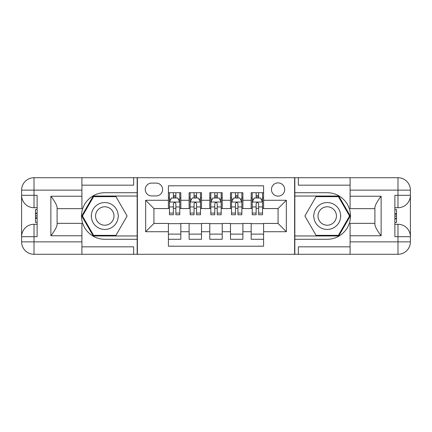 <?xml version="1.0" encoding="UTF-8"?>
<svg xmlns="http://www.w3.org/2000/svg" width="432" height="432" viewBox="0 0 432 432"><rect width="100%" height="100%" fill="white"/><g stroke="black" fill="none" stroke-linecap="round" stroke-linejoin="round"><path stroke-width="0.65" d="M278.073 182.893A6.62 6.62 0 0 0 271.453 189.513A6.62 6.62 0 0 0 278.073 196.133A6.62 6.62 0 0 0 284.699 189.513A6.62 6.62 0 0 0 278.073 182.893M81.918 246.829L133.645 246.829L133.645 254.281L350.082 254.281L350.082 241.866L397.985 241.866L397.985 236.693L394.88 236.693L394.88 195.307L397.985 195.307L397.985 190.134L350.082 190.134L350.082 196.241L381.121 196.241L381.121 235.759C377.811 231.509 375.743 227.923 374.911 225.007L374.911 206.993C375.743 204.071 377.811 200.491 381.121 196.241M263.59 192.721L251.176 192.721L251.176 200.275L242.897 200.275L242.897 208.553L251.176 208.553L251.176 200.275M242.897 200.275L242.897 192.721L230.483 192.721L230.483 200.275L222.21 200.275L222.21 208.553L230.483 208.553L230.483 200.275M222.21 200.275L222.21 192.721L209.79 192.721L209.79 200.275L201.517 200.275L201.517 208.553L209.79 208.553L209.79 200.275M201.517 200.275L201.517 192.721L189.103 192.721L189.103 208.553L180.824 208.553L180.824 192.721L168.41 192.721M168.41 239.279L180.824 239.279L180.824 223.447L189.103 223.447L189.103 239.279L201.517 239.279L201.517 223.447L209.79 223.447L209.79 231.725L201.517 231.725M209.79 231.725L209.79 239.279L222.21 239.279L222.21 223.447L230.483 223.447L230.483 231.725L222.21 231.725M230.483 231.725L230.483 239.279L242.897 239.279L242.897 223.447L251.176 223.447L251.176 231.725L242.897 231.725M151.648 195.928L156.2 195.928A6.415 6.415 0 0 0 162.616 189.513A6.415 6.415 0 0 0 156.2 183.098L151.648 183.098A6.415 6.415 0 0 0 145.233 189.513A6.415 6.415 0 0 0 151.648 195.928M350.082 185.171L298.355 185.171L298.355 177.719L294.629 177.719L294.629 254.281M294.629 177.719L81.918 177.719L81.918 190.134L34.015 190.134L34.015 195.307L37.12 195.307L37.12 236.693L34.015 236.693L34.015 241.866L81.918 241.866L81.918 235.759L50.879 235.759L50.879 196.241C54.189 200.491 56.257 204.077 57.089 206.993L57.089 225.007C56.257 227.929 54.189 231.509 50.879 235.759M137.371 254.281L137.371 177.719M263.59 200.275L263.59 185.792L168.41 185.792L168.41 208.553L153.927 208.553L153.927 223.447L168.41 223.447L168.41 246.208L263.59 246.208L263.59 223.447L278.073 223.447L278.073 208.553L263.59 208.553L263.59 200.275L286.351 200.275L286.351 231.725L263.59 231.725M168.41 231.725L145.649 231.725L145.649 200.275L168.41 200.275M251.176 231.725L251.176 239.279L263.59 239.279M168.41 197.894L169.441 197.894M173.372 197.894L175.856 197.894M179.788 197.894L180.824 197.894M168.41 208.343L169.441 208.343M173.372 208.343L175.856 208.343M179.788 208.343L180.824 208.343M168.41 223.657L180.824 223.657M168.41 234.106L180.824 234.106M189.103 208.343L190.134 208.343M194.065 208.343L196.549 208.343M200.48 208.343L201.517 208.343M189.103 197.894L190.134 197.894M194.065 197.894L196.549 197.894M200.48 197.894L201.517 197.894M189.103 223.657L201.517 223.657M189.103 234.106L201.517 234.106M209.79 223.657L222.21 223.657M209.79 234.106L222.21 234.106M209.79 197.894L210.827 197.894M214.758 197.894L217.242 197.894M221.173 197.894L222.21 197.894M209.79 208.343L210.827 208.343M214.758 208.343L217.242 208.343M221.173 208.343L222.21 208.343M230.483 223.657L242.897 223.657M230.483 234.106L242.897 234.106M230.483 197.894L231.52 197.894M235.451 197.894L237.935 197.894M241.866 197.894L242.897 197.894M230.483 208.343L231.52 208.343M235.451 208.343L237.935 208.343M241.866 208.343L242.897 208.343M251.176 223.657L263.59 223.657M251.176 234.106L263.59 234.106M251.176 197.894L252.212 197.894M256.144 197.894L258.628 197.894M262.559 197.894L263.59 197.894M251.176 208.343L252.212 208.343M256.144 208.343L258.628 208.343M262.559 208.343L263.59 208.343M153.927 208.553L145.649 200.275M153.927 223.447L145.649 231.725M286.351 200.275L278.073 208.553M286.351 231.725L278.073 223.447M175.856 195.41L173.372 195.41M179.788 213.073L175.856 213.073L175.856 214.758L179.788 214.758L179.788 202.138L177.719 197.996L171.515 197.996L169.441 202.138L169.441 214.758L173.372 214.758L173.372 213.073L169.441 213.073M169.441 202.138L169.441 192.721M179.788 202.138L179.788 192.721M173.372 197.996L173.372 192.721M175.856 192.721L175.856 197.996M175.856 213.073L175.856 203.688C175.03 202.095 174.204 202.095 173.372 203.688L173.372 213.073M111.505 204.352A13.451 13.451 0 0 0 93.134 209.277A13.451 13.451 0 0 0 98.059 227.648A13.451 13.451 0 0 0 116.429 222.723A13.451 13.451 0 0 0 111.505 204.352M109.388 208.024A9.207 9.207 0 0 0 96.806 211.394A9.207 9.207 0 0 0 100.175 223.976A9.207 9.207 0 0 0 112.757 220.606A9.207 9.207 0 0 0 109.388 208.024M115.949 235.348L93.609 235.348L82.442 216L93.609 196.652L115.949 196.652L127.121 216L115.949 235.348M333.941 204.352A13.451 13.451 0 0 0 315.571 209.277A13.451 13.451 0 0 0 320.495 227.648A13.451 13.451 0 0 0 338.866 222.723A13.451 13.451 0 0 0 333.941 204.352M331.825 208.024A9.207 9.207 0 0 0 319.243 211.394A9.207 9.207 0 0 0 322.612 223.976A9.207 9.207 0 0 0 335.194 220.606A9.207 9.207 0 0 0 331.825 208.024M338.391 235.348L316.051 235.348L304.879 216L316.051 196.652L338.391 196.652L349.558 216L338.391 235.348M137.165 177.719L137.165 192.721L104.782 192.721A23.279 23.279 0 0 0 81.502 216A23.279 23.279 0 0 0 104.782 239.279L137.165 239.279L137.165 254.281M50.879 196.241L81.918 196.241L81.918 190.134M81.918 196.241L81.918 208.656L57.089 208.656M81.918 241.866L81.918 254.281L34.015 254.281A12.415 12.415 0 0 1 21.6 241.866L21.6 190.134A12.415 12.415 0 0 1 34.015 177.719L81.918 177.719M137.165 192.721L137.165 196.031L93.253 196.031L81.724 216L93.253 235.969L137.165 235.969L137.165 196.031M137.165 235.969L137.165 239.279M57.089 223.344L81.918 223.344L81.918 235.759M133.645 254.281L81.918 254.281M21.6 236.693A12.415 12.415 0 0 1 34.015 224.278A12.415 12.415 0 0 0 21.6 236.693L34.015 236.693L34.015 224.278L37.12 224.278M37.12 207.722L34.015 207.722L34.015 195.307L21.6 195.307A12.415 12.415 0 0 0 34.015 207.722A12.415 12.415 0 0 1 21.6 195.307M133.645 177.719L133.645 185.171L81.918 185.171M37.12 209.633L35.462 209.633L35.462 217.825L37.12 217.825M35.462 215.903L37.12 215.903M35.462 213.619L37.12 213.619M35.462 213.241L37.12 213.241M35.462 217.825L35.462 222.367L37.12 222.367M35.462 218.236L37.12 218.236M294.835 254.281L294.835 239.279L327.218 239.279A23.279 23.279 0 0 0 350.498 216A23.279 23.279 0 0 0 327.218 192.721L294.835 192.721L294.835 177.719M381.121 235.759L350.082 235.759L350.082 241.866M350.082 235.759L350.082 223.344L374.911 223.344M350.082 190.134L350.082 177.719L397.985 177.719A12.415 12.415 0 0 1 410.4 190.134L410.4 241.866A12.415 12.415 0 0 1 397.985 254.281L350.082 254.281M294.835 239.279L294.835 235.969L338.747 235.969L350.276 216L338.747 196.031L294.835 196.031L294.835 235.969M294.835 196.031L294.835 192.721M374.911 208.656L350.082 208.656L350.082 196.241M298.355 177.719L350.082 177.719M410.4 195.307A12.415 12.415 0 0 1 397.985 207.722A12.415 12.415 0 0 0 410.4 195.307L397.985 195.307L397.985 207.722L394.88 207.722M394.88 224.278L397.985 224.278L397.985 236.693L410.4 236.693A12.415 12.415 0 0 0 397.985 224.278A12.415 12.415 0 0 1 410.4 236.693M298.355 254.281L298.355 246.829L350.082 246.829M394.88 222.367L396.538 222.367L396.538 214.175L394.88 214.175M396.538 216.097L394.88 216.097M396.538 218.381L394.88 218.381M396.538 218.759L394.88 218.759M396.538 214.175L396.538 209.633L394.88 209.633M396.538 213.764L394.88 213.764M196.549 195.41L194.065 195.41M200.48 213.073L196.549 213.073L196.549 214.758L200.48 214.758L200.48 202.138L198.412 197.996L192.202 197.996L190.134 202.138L190.134 214.758L194.065 214.758L194.065 213.073L190.134 213.073M190.134 202.138L190.134 192.721M200.48 202.138L200.48 192.721M194.065 197.996L194.065 192.721M196.549 192.721L196.549 197.996M196.549 213.073L196.549 203.688C195.723 202.095 194.897 202.095 194.065 203.688L194.065 213.073M217.242 195.41L214.758 195.41M221.173 213.073L217.242 213.073L217.242 214.758L221.173 214.758L221.173 202.138L219.105 197.996L212.895 197.996L210.827 202.138L210.827 214.758L214.758 214.758L214.758 213.073L210.827 213.073M210.827 202.138L210.827 192.721M221.173 202.138L221.173 192.721M214.758 197.996L214.758 192.721M217.242 192.721L217.242 197.996M217.242 213.073L217.242 203.688C216.416 202.095 215.59 202.095 214.758 203.688L214.758 213.073M237.935 195.41L235.451 195.41M241.866 213.073L237.935 213.073L237.935 214.758L241.866 214.758L241.866 202.138L239.798 197.996L233.588 197.996L231.52 202.138L231.52 214.758L235.451 214.758L235.451 213.073L231.52 213.073M231.52 202.138L231.52 192.721M241.866 202.138L241.866 192.721M235.451 197.996L235.451 192.721M237.935 192.721L237.935 197.996M237.935 213.073L237.935 203.688C237.109 202.095 236.277 202.095 235.451 203.688L235.451 213.073M258.628 195.41L256.144 195.41M262.559 213.073L258.628 213.073L258.628 214.758L262.559 214.758L262.559 202.138L260.485 197.996L254.281 197.996L252.212 202.138L252.212 214.758L256.144 214.758L256.144 213.073L252.212 213.073M252.212 202.138L252.212 192.721M262.559 202.138L262.559 192.721M256.144 197.996L256.144 192.721M258.628 192.721L258.628 197.996M258.628 213.073L258.628 203.688C257.796 202.095 256.97 202.095 256.144 203.688L256.144 213.073M189.103 231.725L180.824 231.725M189.103 200.275L180.824 200.275M179.739 202.036L169.495 202.036M169.441 199.136L170.942 199.136M178.292 199.136L179.788 199.136M173.372 206.933L169.441 206.933M179.788 206.933L175.856 206.933M175.856 196.727L173.372 196.727M34.015 177.719A12.415 12.415 0 0 0 21.6 190.134L34.015 190.134L34.015 177.719M34.015 254.281L34.015 241.866L21.6 241.866A12.415 12.415 0 0 0 34.015 254.281M397.985 254.281A12.415 12.415 0 0 0 410.4 241.866L397.985 241.866L397.985 254.281M397.985 177.719L397.985 190.134L410.4 190.134A12.415 12.415 0 0 0 397.985 177.719M200.432 202.036L190.188 202.036M190.134 199.136L191.635 199.136M198.979 199.136L200.48 199.136M194.065 206.933L190.134 206.933M200.48 206.933L196.549 206.933M196.549 196.727L194.065 196.727M221.119 202.036L210.881 202.036M210.827 199.136L212.328 199.136M219.672 199.136L221.173 199.136M214.758 206.933L210.827 206.933M221.173 206.933L217.242 206.933M217.242 196.727L214.758 196.727M241.812 202.036L231.568 202.036M231.52 199.136L233.021 199.136M240.365 199.136L241.866 199.136M235.451 206.933L231.52 206.933M241.866 206.933L237.935 206.933M237.935 196.727L235.451 196.727M262.505 202.036L252.261 202.036M252.212 199.136L253.708 199.136M261.058 199.136L262.559 199.136M256.144 206.933L252.212 206.933M262.559 206.933L258.628 206.933M258.628 196.727L256.144 196.727"/></g></svg>
